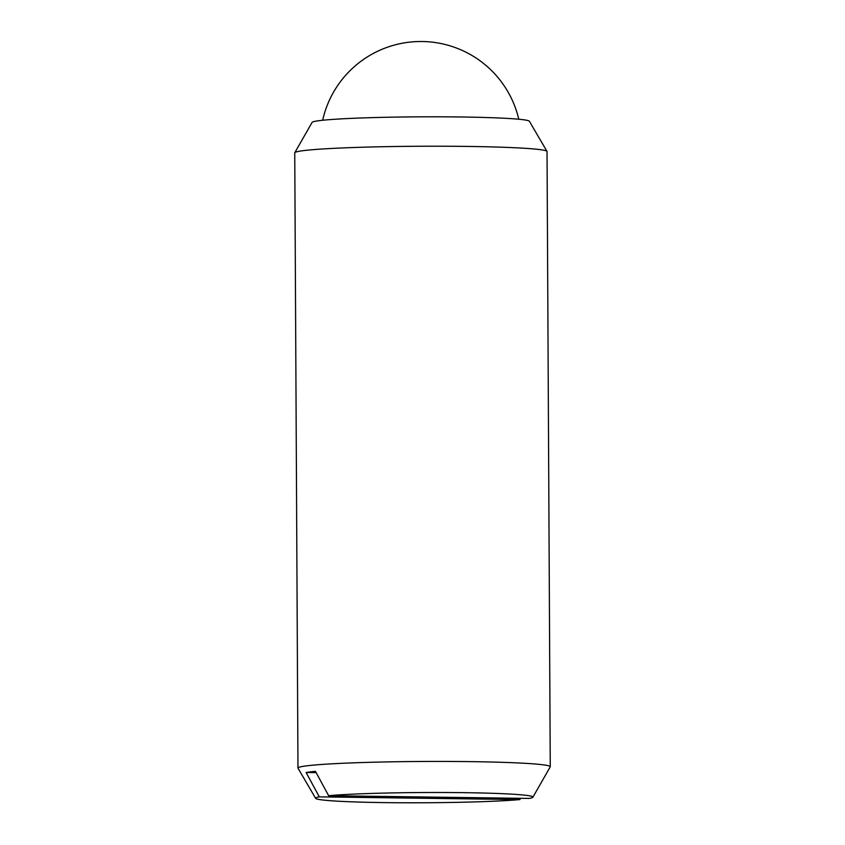 <?xml version="1.0" encoding="UTF-8"?>
<svg xmlns="http://www.w3.org/2000/svg" width="845" height="845" viewBox="0 0 845 845"><rect width="100%" height="100%" fill="white"/><g stroke="black" fill="none" stroke-linecap="round" stroke-linejoin="round"><path stroke-width="1.27" d="M532.899 797.205L550.211 766.901A126.148 5.947 179.7 0 0 550.253 766.732L547.032 151.54A126.148 5.947 179.7 0 0 546.99 151.371A126.148 5.947 179.7 0 0 442.917 146.227A126.148 5.947 179.7 0 0 303.672 150.611A126.148 5.947 179.7 0 0 294.789 152.691A126.148 5.947 179.7 0 0 294.747 152.86L297.968 768.063A126.148 5.947 179.7 0 0 298.01 768.221L315.639 798.345A108.667 5.123 179.7 0 0 399.104 802.75A108.667 5.123 179.7 0 0 519.897 799.571L319.315 796.856L306.112 772.488A122.652 5.778 -0.3 0 1 310.168 771.907A122.652 5.778 -0.3 0 1 315.438 771.337L328.642 795.705L529.223 798.419A108.667 5.123 179.7 0 0 532.899 797.205A108.667 5.123 179.7 0 0 452.297 792.547A108.667 5.123 179.7 0 0 328.642 795.705M550.253 766.732A126.148 5.947 179.7 0 0 447.829 761.44A126.148 5.947 179.7 0 0 306.893 765.813A126.148 5.947 179.7 0 0 297.968 768.063M546.99 151.371L529.361 121.247A108.667 5.123 179.7 0 0 439.706 116.811A108.667 5.123 179.7 0 0 319.759 120.592A108.667 5.123 179.7 0 0 312.101 122.388L294.789 152.691M316.136 772.626L306.112 772.488M520.583 798.303L519.897 799.571M319.315 796.856A108.667 5.123 179.7 0 0 315.639 798.345M518.767 119.229A100.555 100.555 0 0 0 322.674 120.265"/></g></svg>
